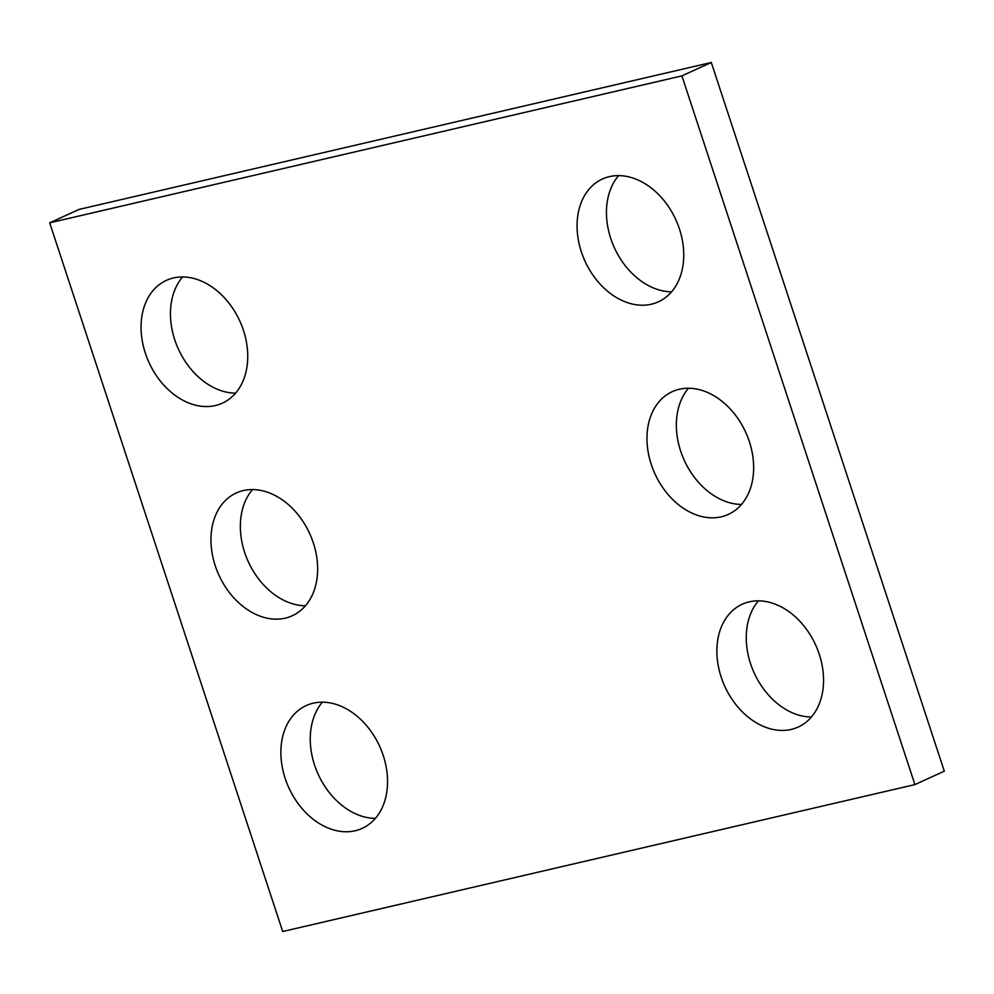 <?xml version="1.0" encoding="UTF-8"?>
<svg xmlns="http://www.w3.org/2000/svg" width="994" height="994" viewBox="0 0 994 994"><rect width="100%" height="100%" fill="white"/><g stroke="black" fill="none" stroke-linecap="round" stroke-linejoin="round"><path stroke-width="1.49" d="M914.915 784.589L282.706 931.515L49.7 222.818L79.085 209.411L711.294 62.485L944.3 771.182L914.915 784.589L681.909 75.879L711.294 62.485M651.381 304.201A67.48 49.911 -114.5 0 0 658.401 301.816A67.48 49.911 -114.5 0 0 675.821 219.711A67.48 49.911 -114.5 0 0 602.414 179.019A67.48 49.911 -114.5 0 0 583.043 256.514A67.48 49.911 -114.5 0 0 651.381 304.201M618.616 175.627A67.48 49.911 -114.5 0 0 614.379 247.73A67.48 49.911 -114.5 0 0 671.584 291.814M721.284 516.818A67.48 49.911 -114.5 0 0 728.304 514.432A67.48 49.911 -114.5 0 0 745.724 432.328A67.48 49.911 -114.5 0 0 672.317 391.636A67.48 49.911 -114.5 0 0 652.946 469.131A67.48 49.911 -114.5 0 0 721.284 516.818M688.519 388.232A67.48 49.911 -114.5 0 0 684.282 460.334A67.48 49.911 -114.5 0 0 741.487 504.43M791.187 729.422A67.48 49.911 -114.5 0 0 798.207 727.036A67.48 49.911 -114.5 0 0 815.627 644.944A67.48 49.911 -114.5 0 0 742.22 604.24A67.48 49.911 -114.5 0 0 722.849 681.735A67.48 49.911 -114.5 0 0 791.187 729.422M758.422 600.848A67.48 49.911 -114.5 0 0 754.185 672.95A67.48 49.911 -114.5 0 0 811.39 717.034M215.375 405.54A67.48 49.911 -114.5 0 0 222.395 403.154A67.48 49.911 -114.5 0 0 239.815 321.05A67.48 49.911 -114.5 0 0 166.408 280.358A67.48 49.911 -114.5 0 0 147.037 357.852A67.48 49.911 -114.5 0 0 215.375 405.54M182.61 276.966A67.48 49.911 -114.5 0 0 178.373 349.056A67.48 49.911 -114.5 0 0 235.578 393.152M285.278 618.144A67.48 49.911 -114.5 0 0 292.298 615.758A67.48 49.911 -114.5 0 0 309.718 533.666A67.48 49.911 -114.5 0 0 236.311 492.962A67.48 49.911 -114.5 0 0 216.94 570.457A67.48 49.911 -114.5 0 0 285.278 618.144M252.513 489.57A67.48 49.911 -114.5 0 0 248.276 561.672A67.48 49.911 -114.5 0 0 305.481 605.768M355.181 830.76A67.48 49.911 -114.5 0 0 362.201 828.375A67.48 49.911 -114.5 0 0 379.621 746.27A67.48 49.911 -114.5 0 0 306.214 705.578A67.48 49.911 -114.5 0 0 286.844 783.073A67.48 49.911 -114.5 0 0 355.181 830.76M322.416 702.186A67.48 49.911 -114.5 0 0 318.179 774.289A67.48 49.911 -114.5 0 0 375.384 818.373M49.7 222.818L681.909 75.879"/></g></svg>
